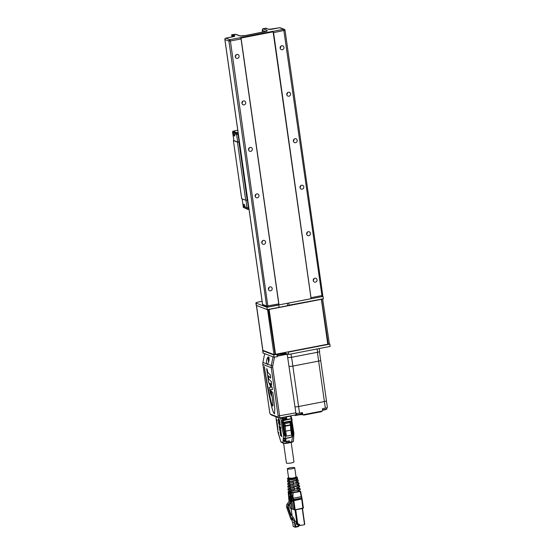 <?xml version="1.0" encoding="UTF-8"?>
<svg xmlns="http://www.w3.org/2000/svg" width="555" height="555" viewBox="0 0 555 555"><rect width="100%" height="100%" fill="white"/><g stroke="black" fill="none" stroke-linecap="round" stroke-linejoin="round"><path stroke-width="0.83" d="M307.303 232.17A2.026 1.915 -69 0 1 306.603 233.995M300.685 185.682A2.026 1.915 -69 0 1 299.984 187.507M294.067 139.194A2.026 1.915 -69 0 1 293.366 141.019M287.455 92.706A2.026 1.915 -69 0 1 286.755 94.53M242.597 101.378A2.026 1.915 -69 0 1 241.897 103.202M249.216 147.866A2.026 1.915 -69 0 1 248.515 149.69M255.827 194.354A2.026 1.915 -69 0 1 255.127 196.179M262.446 240.842A2.026 1.915 -69 0 1 261.745 242.667M269.064 287.33A2.026 1.915 -69 0 1 268.363 289.155M313.915 278.659A2.026 1.915 -69 0 1 313.214 280.483M235.979 54.889A2.026 1.915 -69 0 1 235.278 56.714M280.837 46.218A2.026 1.915 -69 0 1 280.136 48.042M311.091 298.68L273.115 31.843L241.043 38.038L279.019 304.882L311.091 298.68M273.115 31.843L240.738 37.886M287.705 305.68L287.365 303.266M276.674 354.069L277.417 356.615L274.08 357.26L273.747 354.936L262.841 350.753L263.167 353.077A3.573 0.59 171.9 0 1 263.001 352.925L262.668 350.6A3.573 0.59 -8.1 0 0 262.841 350.753M285.242 352.418L285.353 353.195L288.628 354.451L330.149 346.431L329.823 344.107L288.302 352.127L288.628 354.451M287.885 351.905L288.302 352.127M277.153 354.777L285.353 353.195M262.113 301.303L258.332 302.031A3.573 0.59 -8.1 0 0 255.883 302.954A3.573 0.59 -8.1 0 0 256.056 303.099L266.969 307.29L278.742 305.014L279.075 307.338L267.295 309.614L256.389 305.423L262.765 350.247A2.622 0.437 -8.1 0 0 262.89 350.358A3.573 0.59 -8.1 0 0 262.668 350.6M256.056 303.099L256.389 305.423A3.573 0.59 171.9 0 1 256.216 305.278L255.883 302.954M288.697 303.009L323.038 296.453L323.371 298.777L288.767 305.236L321.387 299.339L327.769 344.197L275.516 354.298L269.126 309.433L321.387 299.339M287.899 351.974L327.727 344.204M329.823 344.107L329.33 343.92M277.084 354.291L273.747 354.936M274.947 354.43L276.681 354.139M323.038 296.453L322.455 296.231M262.605 304.411L266.622 306.055L278.756 303.918L278.742 305.014M278.561 304.945L268.023 306.977M266.969 307.29L267.295 309.614M263.167 353.077L274.08 357.26M288.836 303.065L289.169 305.389M275.516 354.298L274.115 347.472M288.801 305.465L268.835 309.322L269.487 314.928M321.532 299.131L328.255 344.128L327.734 343.927M268.717 309.537L267.593 309.752L273.983 354.61L275.1 354.395L268.377 309.406M267.593 309.752L256.5 305.493A2.622 0.437 171.9 0 1 256.396 305.43M328.255 344.128L329.379 343.906L322.649 298.916M273.983 354.61L262.89 350.358L256.5 305.493M321.872 299.263L322.989 299.048M274.26 347.444L269.633 314.9M233.856 34.41L235.334 34.327A1.193 1.117 109.5 0 1 235.903 34.368L231.699 34.91M266.046 28.187L263.292 28.929A1.193 1.131 112.6 0 0 262.335 30.303A2.38 0.395 171.9 0 1 262.231 30.213L262.515 32.211M311.14 298.666L273.566 32.655L272.928 31.309L240.405 37.594L241.043 38.94L230.394 40.994L267.968 307.005L278.624 304.952M233.447 36.637A1.193 1.124 -69 0 1 234.057 35.791L233.412 35.298A2.123 0.354 -8.1 0 0 233.822 35.02A2.123 0.354 -8.1 0 0 233.766 34.951A2.123 0.354 -8.1 0 0 232.427 34.93L232.698 36.817M267.281 28.749L268.599 29.117A1.193 1.124 -69 0 1 268.849 29.179L269.196 29.311A1.193 1.124 -69 0 0 268.62 29.269L267.281 28.749A2.123 0.354 171.9 0 1 265.97 28.728A2.123 0.354 171.9 0 1 265.914 28.659A2.123 0.354 171.9 0 1 266.344 28.381L266.4 28.784M231.99 36.956L231.692 34.826L232.274 36.901M233.211 35.464L233.377 36.658M266.608 28.784L266.227 28.152M232.427 34.93L231.997 34.944M281.767 45.753A2.026 1.915 111 0 0 281.323 49.624A2.026 1.915 111 0 0 283.834 48.417A2.026 1.915 111 0 0 281.767 45.753M314.851 278.201A2.026 1.915 111 0 0 314.407 282.065A2.026 1.915 111 0 0 316.919 280.858A2.026 1.915 111 0 0 314.851 278.201M288.385 92.241A2.026 1.915 111 0 0 287.941 96.112A2.026 1.915 111 0 0 290.452 94.905A2.026 1.915 111 0 0 288.385 92.241M295.003 138.729A2.026 1.915 111 0 0 294.559 142.6A2.026 1.915 111 0 0 297.071 141.393A2.026 1.915 111 0 0 295.003 138.729M301.615 185.224A2.026 1.915 111 0 0 301.171 189.088A2.026 1.915 111 0 0 303.682 187.881A2.026 1.915 111 0 0 301.615 185.224M308.233 231.713A2.026 1.915 111 0 0 307.789 235.577A2.026 1.915 111 0 0 310.3 234.37A2.026 1.915 111 0 0 308.233 231.713M278.756 303.918L241.043 38.94M236.916 54.425A2.026 1.915 111 0 0 236.472 58.289A2.026 1.915 111 0 0 238.976 57.082A2.026 1.915 111 0 0 236.916 54.425M269.994 286.866A2.026 1.915 111 0 0 269.55 290.73A2.026 1.915 111 0 0 272.061 289.53A2.026 1.915 111 0 0 269.994 286.866M263.375 240.377A2.026 1.915 111 0 0 262.931 244.242A2.026 1.915 111 0 0 265.443 243.041A2.026 1.915 111 0 0 263.375 240.377M256.764 193.889A2.026 1.915 111 0 0 256.32 197.753A2.026 1.915 111 0 0 258.831 196.553A2.026 1.915 111 0 0 256.764 193.889M250.145 147.401A2.026 1.915 111 0 0 249.701 151.265A2.026 1.915 111 0 0 252.213 150.058A2.026 1.915 111 0 0 250.145 147.401M243.527 100.913A2.026 1.915 111 0 0 243.083 104.777A2.026 1.915 111 0 0 245.594 103.57A2.026 1.915 111 0 0 243.527 100.913M272.998 31.795L272.928 31.309M237.609 133.311L237.512 132.624L238.088 132.513M236.874 133.387L236.77 132.666L237.512 132.624M233.149 132.118L233.017 131.188L236.77 132.666M237.755 130.168L233.017 131.188M233.072 131.57L232.538 131.875L236.291 133.353L238.185 133.2M237.776 133.276L237.942 134.442L236.458 134.518L232.684 132.929M237.942 134.442L238.352 134.359M232.739 133.054L233.267 133.262L233.766 135.635L234.834 136.044L234.619 133.79M233.898 140.512L232.774 133.075M236.631 134.553L238.359 134.407M236.597 134.546L237.734 142.08L239.136 142.011L238.081 134.463M237.734 142.08L233.919 140.616M248.945 208.791L247.183 208.923L247.017 207.757L248.779 207.625L247.017 207.757L245.039 207.001L244.575 204.608L243.458 204.49L243.992 204.386M244.922 206.238L243.18 206.176M243.687 206.481L243.458 204.49M247.183 208.923L243.347 207.341M242.16 198.877L243.361 207.452M246.018 200.286L247.017 207.757L243.194 206.293L242.209 198.898M243.971 207.688L247.821 209.395L247.766 208.957M248.501 208.874L248.571 209.353L247.821 209.395M249.015 209.27L248.571 209.353M233.828 140.332L233.391 140.554L241.702 198.6M247.703 200.071L245.719 200.244L241.716 198.711M245.719 200.244L237.443 142.135L238.934 142.059L247.204 200.168M237.443 142.135L233.447 140.602M239.434 141.962L238.934 142.059M276.078 418.671L276.529 419.76M285.27 435.37L285.561 434.516L284.757 431.762A18.69 5.272 -100.9 0 1 284.451 430.354L283.369 422.702M283.529 422.674L284.299 425.879L290.494 424.825L290.522 425.179A0.832 0.472 -179.3 0 0 291.07 424.741A0.832 0.832 0 0 0 291.063 424.61L290.494 424.825L289.828 421.856A0.832 0.791 111 0 1 290.73 422.515L284 423.819A0.832 0.791 111 0 1 284.673 422.848L285.36 426.171L290.522 425.179A11.905 3.358 79.1 0 0 290.875 430.167L291.403 429.917M290.258 421.377L290.341 421.932M283.536 427.87L284.084 427.766M291.104 426.406L290.945 423.763M283.709 425.158L283.175 425.262M291.181 442.377L293.97 461.947A3.809 0.631 171.9 0 1 291.361 462.932A3.809 0.631 171.9 0 1 286.422 463.023L283.626 443.369M288.836 442.717L291.5 442.21C292.083 442.356 292.749 442.002 293.484 441.135L293.644 437.472M291.854 418.9L292.027 420.107L291.562 420.822L292.076 420.232L291.521 421.134L283.404 422.695L291.521 421.134M291.562 421.058L292.006 420.454M292.076 420.232L291.881 418.858A0.832 0.832 0 0 0 291.854 418.734L283.182 420.641L283.432 422.397L291.562 420.822L291.313 419.074L291.881 418.858L291.077 416.34M282.571 419.511L286.692 418.491L286.255 417.055L285.88 417.124M282.883 420.315L282.71 419.261M286.817 418.623L282.835 419.386L283.085 420.211L291.215 418.643L290.452 416.16L286.304 416.958L286.692 418.491M292.138 434.801L292.617 434.711L292.645 432.567A2.74 0.77 79.1 0 0 292.457 431.603A18.69 5.272 -100.9 0 1 291.854 428.925L291.736 428.335A18.69 5.272 -100.9 0 1 291.382 426.351M293.304 440.594C293.727 441.558 293.165 441.946 291.618 441.78L289.287 442.626M285.867 438.207L285.95 441.593L289.342 440.85L289.252 442.647M291.347 421.169A17.857 5.037 -100.9 0 0 292.991 431.346A3.573 1.006 79.1 0 1 293.234 432.595L293.297 433.608L293.845 432.914L293.297 433.608L293.845 432.914L292.991 433.288L293.047 435.307L291.299 437.042M293.796 432.997L293.352 433.365M293.65 436.646L293.616 438.616M293.699 436.889L293.866 432.962M289.342 440.85L285.978 441.502A0.832 0.416 178.8 0 1 284.916 441.267L284.812 438.339M289.315 440.941L285.971 441.565M291.875 442.134A5.474 0.909 171.9 0 1 289.21 442.862M289.204 442.411L289.266 440.954M286.38 418.553L286.297 417.964L286.47 418.532M291.875 420.308L293.581 431.388A2.74 0.77 79.1 0 1 293.768 432.345L292.901 432.664A3.573 1.006 -100.9 0 0 292.658 431.408A17.857 5.037 -100.9 0 1 291.014 421.231M292.901 432.664L292.991 433.288M280.844 427.905L280.698 427.183M280.733 428.106L280.546 427.017L280.795 428.092M279.241 423.777L279.123 422.945L279.449 423.618M280.324 425.116L280.317 424.651L280.351 425.116M279.137 421.682L278.832 420.898L279.172 421.675M278.672 419.774L278.554 418.963L278.874 419.601M279.227 424.561L278.561 423.264L278.45 418.893L279.276 424.707L278.783 423.215M278.09 419.955L278.312 418.845M279.63 422.223L278.964 419.108L280.011 422.3L279.789 424.901L279.866 422.244M280.129 424.901L279.928 422.827M279.803 421.835L279.207 419.192M278.721 420.128L278.818 420.801L278.874 420.1M279.588 424.797L279.526 424.11L279.664 424.783M279.394 424.277L279.54 424.783L279.526 424.166M280.865 434.19L280.698 433.767L280.906 434.183M280.92 435.446L280.906 435.044L280.962 435.439M280.552 432.706L280.747 433.053L280.587 432.699M280.677 433.573L280.622 433.018L280.754 433.559M280.448 431.159L280.518 431.526L280.476 431.159M280.247 429.799L279.852 430.666L279.29 426.712L280.129 428.64L280.483 427.87L281.01 431.554L280.247 429.799L280.892 430.715M280.448 432.144L280.393 431.603L280.622 432.109M280.962 433.275L280.795 433.691L280.684 433.33M280.025 430.285L279.63 427.496M280.442 427.572L279.29 426.712L279.144 425.713L280.344 426.871L280.483 427.87L279.29 426.719L279.415 425.969M281.343 436.306L280.532 430.59L281.739 436.674L280.872 431.381M280.546 435.557L280.164 430.68M280.129 428.64L280.532 428.203M286.512 443.161L286.671 442.737C285.048 443.521 283.82 443.473 282.988 442.592L283.889 443.251M286.588 443.147L288.801 442.73L283.466 443.216L280.948 442.037L278.111 432.831L278.638 432.518M281.933 442.502L281.031 441.842L282.988 442.592L283.529 434.905L283.987 435.363L283.924 434.822M283.154 422.452L282.904 420.697L281.524 420.815L282.467 420.329L282.814 422.515L281.711 422.105L283.112 422.757M277.202 420.69L276.501 420.1A18.69 5.272 79.1 0 1 277.951 431.339A0.832 0.409 178.5 0 1 277.902 431.214L276.293 420.024L276.889 420.239M276.119 418.56L276.293 419.802M280.899 417.735A0.832 0.791 111 0 0 280.761 418.331L285.756 416.791M288.801 442.73L288.919 442.3L286.671 442.737L286.373 441.627L284.104 441.537L283.987 440.677L284.861 440.51M282.224 422.737L282.752 422.82M282.599 422.757L281.496 422.022A18.69 5.272 -100.9 0 0 283.265 433.379A2.74 0.77 -100.9 0 1 283.452 434.343L284.493 434.287A3.573 1.006 -100.9 0 0 284.243 433.032L283.265 433.379M277.951 431.339A2.74 0.77 -100.9 0 0 278.034 432.262L280.948 442.037M284.951 435.488L284.542 434.634L283.529 434.905L284.708 435.46L284.826 434.225L284.965 436.424L291.583 435.141L292.27 435.939L291.986 433.753L292.27 435.717M284.195 435.113L284.708 435.03M284.861 434.454L283.529 434.905L283.452 434.343M282.322 422.681L282.821 422.75M278.79 433.025L278.034 432.262M284.757 431.762L284.68 431.214L285.714 431.166L286.359 435.661L285.124 435.987M284.819 438.755L283.362 438.686L283.473 440.427L283.987 440.677M283.772 438.956L283.674 438.096L285.471 438.284L291.174 437.18L292.27 435.939M288.822 441.038L288.919 442.3M288.898 441.142L286.373 441.627M283.473 440.427L284.854 440.164M290.744 422.591L291.063 424.61L290.771 422.549A0.832 0.832 0 0 0 290.244 421.89L289.918 421.765A0.832 0.791 111 0 0 289.502 421.731L284.347 422.723A0.832 0.791 111 0 0 283.674 423.687M291.417 429.993L291.986 433.753M291.056 424.637A0.832 0.472 -179.3 0 1 291.07 424.741L291.68 431.755L292.457 431.603M286.22 418.532L285.853 417.048M288.732 442.744L288.767 442.952A5.474 0.909 171.9 0 1 283.834 443.452L282.044 442.668M282.904 420.697L282.328 418.706L286.297 417.964M284.826 434.225A3.573 1.006 -100.9 0 0 284.583 432.969A17.857 5.037 -100.9 0 1 282.939 422.792M284.104 441.537L284.965 441.371M285.159 436.133L285.756 436.015M292.617 434.711L293.047 435.307M290.764 421.28A18.69 5.272 -100.9 0 0 291.007 423.749M292.194 435.231L292.631 434.731L292.138 434.829M285.561 434.516L284.888 434.648M292.728 433.129L291.819 433.309M292.95 499.75L301.636 497.974L302.073 498.876L293.796 500.319L293.866 500.672L302.093 498.973L301.712 499.153L300.227 491.466L293.089 492.847L292.984 497.107L293.796 500.319L293.102 500.603L292.95 499.75A3.968 1.124 79.9 0 1 292.658 498.341L291.59 492.923L290.494 492.5L290.667 493.041A0.832 0.791 111 0 0 290.536 493.555L290.633 495.164L290.189 495.157L290.445 495.948L291.132 496.045L290.973 495.657L290.681 496.045L290.986 500.936A1.193 1.124 111 0 0 291.687 501.928L291.687 501.928A1.193 1.124 111 0 0 292.173 501.991L291.541 501.873A1.193 1.124 -69 0 1 290.841 500.881L290.369 496.656L289.127 496.184L289.162 500.235A1.193 1.124 111 0 0 289.363 500.825M295.114 509.92L302.947 508.415L301.712 499.153L302.093 498.973L301.642 498.799M290.667 502.761L291.875 508.824L290.952 502.344M290.508 496.926L289.342 496.482L288.954 496.808M288.607 491.411L289.648 491.21M290.085 488.303L288.003 488.893A69.687 19.8 -100.1 0 0 288.073 490.023L289.391 490.53L289.71 491.647L289.634 492.167L288.177 491.612L288.628 496.794A3.968 1.124 79.9 0 1 288.69 498.113L288.76 499.035L289.148 498.855M289.113 498.522L288.753 498.938L289.113 498.522M289.113 494.942L288.988 494.9A0.354 0.354 0 0 0 288.704 495.275L289.03 493.145A1.193 1.124 -69 0 1 289.266 492.34L289.384 492.174M291.25 491.244L291.014 490.044L293.109 489.94L293.102 491.147L290.085 490.807L290.32 492.75A1.193 1.124 111 0 0 290.085 493.548L289.03 493.145L289.127 494.727M288.94 499.105L289.072 501.241M290.702 500.589L290.161 496.794M293.005 509.261L291.875 508.824M293.324 509.386L291.93 501.991M300.012 488.539A153.34 42.881 78.3 0 1 300.241 489.656L299.818 489.85A152.209 145.368 97.8 0 0 299.52 488.698L296.502 489.024M300.241 489.656L293.102 491.147M297.001 489.184L296.342 488.705L297.001 489.184M299.707 486.853L299.464 485.674L298.77 485.937A278.367 265.866 97.8 0 1 299.089 487.089L296.731 487.547L296.342 488.705M288.073 490.023L288.635 489.76L288.073 490.023M288.031 489.982L287.955 488.844L291.014 490.044M287.809 484.605L287.767 483.481A137.05 38.947 -100.1 0 0 287.809 484.605L288.669 484.938L288.988 486.055L288.912 486.568L287.872 486.18A92.99 26.425 -100.1 0 0 287.927 487.311L290.674 488.365L290.438 487.165L293.116 487.033L293.109 488.24L290.674 488.365M289.301 482.801L287.767 483.481L289.863 484.286L293.123 484.127L293.116 485.334L290.105 485.486L289.863 484.286M298.888 482.843L299.124 484.022L298.319 484.328L297.993 483.183L295.586 483.37L296.786 483.037L296.814 482.385M296.072 483.558L295.413 483.079L296.072 483.558M297.05 478.674L298.486 481.171L295.801 481.913L295.413 483.079M288.538 477.453L287.448 478.459L288.267 480.463L288.191 480.977L287.684 480.79A252.47 71.741 -100.1 0 0 287.712 481.913L287.587 481.775M287.636 479.222L287.448 478.459M288.239 480.248L287.684 480.79M293.123 482.427L289.53 482.607L289.294 481.414L293.13 481.22L293.123 482.427L294.212 482.822L294.289 483.294L293.831 483.114A3720.963 1033.354 -100.9 0 0 293.755 482.649L294.212 482.822M297.501 478.139C297.924 478.382 297.307 478.681 295.649 479.034A31.961 30.525 -82.2 0 1 295.26 478.459L295.003 477.855C296.481 477.536 297.036 477.272 296.668 477.05L296.023 476.8L295.156 477.564L291.652 478.243L288.6 477.91M293.137 479.52L288.961 479.735L289.315 478.445L292.88 478.264L293.137 479.52L295.649 479.034M296.009 476.71L296.96 477.071A0.597 0.562 111 0 0 296.668 477.05M288.538 477.473L288.1 477.973A0.597 0.562 111 0 0 287.622 478.66L288.836 479.125L293.137 478.868L297.307 477.515M297.098 478.965L296.467 479.09L296.634 479.756L296.12 480.248L291.986 481.102L288.704 481.185L288.961 479.735M288.565 480.137L289.19 480.013A4563.21 4312.135 111 0 0 289.335 481.06M289.19 480.013L289.412 479.478M289.294 481.414L288.704 481.185M287.712 481.913L289.53 482.607M297.369 479.617L296.12 480.248M297.334 481.615A15.561 14.86 97.8 0 0 296.675 480.533L293.13 481.22M296.675 480.533L298.035 479.874M294.289 483.294L293.123 484.127M293.831 483.114L293.345 483.8L293.831 483.988M297.945 484.404L297.279 484.661A6994.498 6609.426 111 0 0 297.258 484.536M297.966 484.529L298.236 485.181L299.416 485.632M297.279 484.661L297.48 485.327L298.236 485.181M297.452 485.819L297.48 485.327L297.119 485.951L292.083 486.86L290.362 486.7L290.036 486.062L289.349 486.194L289.606 486.846L290.362 486.7M290.438 487.165L289.606 486.846M298.77 485.937L293.116 487.033M289.349 486.194L289.287 485.729L289.974 485.597A6996.503 6611.188 111 0 0 290.036 486.062M289.287 485.729L289.363 485.216L290.105 485.486M289.974 485.597L290.147 485.07M293.116 485.334L298.319 484.328M297.993 483.183L298.826 482.788L296.758 481.997M298.458 483.072L298.826 482.788M287.927 487.311L287.795 486.111L288.94 485.694M293.109 488.24L294.49 487.977L295.142 488.456L294.49 487.977M294.76 489.621L294.31 489.448L294.788 488.754A6778.548 1918.136 -100.9 0 0 294.705 488.289L295.225 488.927L294.76 489.621L293.109 489.94M294.705 488.289L294.032 487.803M294.31 489.448L292.381 489.711C290.501 489.579 289.641 489.246 289.793 488.719L290.133 488.58M298.312 490.897L299.103 490.745L298.833 490.093L298.077 490.238L298.784 491.39L293.304 492.528L290.071 491.785M298.784 491.39L298.43 491.543M297.612 487.97L298.118 488.608L296.557 489.017M293.061 482.156L293.755 482.649M289.537 483.134C288.773 483.717 289.523 484.002 291.784 484.002L293.345 483.8M291.59 492.923L293.089 492.847M299.103 490.745L300.567 491.307M298.077 490.238L298.007 489.774M297.549 487.533L299.998 488.469M300.574 491.355L301.573 496.621L292.658 498.341M291.118 492.285L289.654 492.146M290.896 490.655L290.827 491.64M291.084 495.497L290.633 495.164L290.445 495.948M291.32 495.587L292.228 501.685A0.832 0.791 111 0 1 291.43 500.943L290.841 500.881L290.626 497.446M290.931 495.109L290.667 493.041M293.102 500.603L292.034 500.291M297.875 524.621L299.485 525.613L304.32 524.739A0.597 0.562 -69 0 0 304.542 524.641L302.246 508.546M299.485 525.613L300.144 525.543M291.347 501.769L289.474 504.502A3.573 3.372 -69 0 1 288.995 505.064A3.573 3.372 111 0 0 288.496 505.66A2.83 2.678 111 0 0 288.503 507.575L290.647 513.597A6.161 5.821 111 0 0 291.965 515.72A6.161 5.821 -69 0 1 293.241 517.725L293.768 517.926L295.024 521.221L295.843 521.423L296.19 523.837A0.597 0.562 111 0 0 296.536 524.288L297.39 524.614A0.597 0.562 -69 0 1 297.043 524.163L297.785 524.128L297.653 524.641A0.597 0.562 -69 0 1 297.39 524.614A0.597 0.597 0 0 0 297.681 524.648L298.555 524.524L298.652 524.003L297.785 524.128L295.746 509.802M292.034 518.717L292.561 518.918L292.457 518.183L291.93 517.981L292.034 518.717L293.72 520.347L295.579 525.238L295.78 526.626L295.156 527.25L293.241 526.383M292.672 522.394L294.476 522.748L295.579 525.238M297.938 525.016L298.992 525.613L298.687 524.648L297.709 524.635M294.906 520.923L295.461 521.138M293.72 520.347L292.561 518.918M292.457 518.183L293.768 517.926M291.93 517.981L293.241 517.725M290.806 500.631L290.112 500.367A0.506 0.479 111 0 0 289.543 500.554L287.129 504.072A3.573 3.372 111 0 0 286.678 507.409L290.91 519.286L292.076 519.73L287.844 507.853A3.573 3.372 -69 0 1 288.295 504.516L290.709 500.998A0.506 0.479 -69 0 1 290.82 500.881M293.193 520.146L292.076 519.73M291.507 519.515L292.679 522.588M290.258 517.44L290.584 518.363M289.876 467.858A3.753 0.624 -8.1 0 0 287.31 468.829A3.753 0.624 -8.1 0 0 291.111 468.913A3.753 0.624 -8.1 0 0 294.733 467.768A3.753 0.624 -8.1 0 0 289.876 467.858M280.899 354.055L281.711 354.368L281.787 354.936M283.39 354.624L283.314 354.111L281.711 354.368M283.314 354.111A2.976 0.493 171.9 0 1 287.025 353.917L287.275 354.014A2.976 0.493 -8.1 0 0 287.691 354.09M288.01 357.559A2.976 0.493 -8.1 0 0 291.479 357.302L317.613 352.258A2.976 0.493 -8.1 0 0 319.645 351.488L319.229 348.54M282.079 354.347L282.155 354.86M269.126 358.946A1.741 0.493 -100.9 0 0 268.974 358.78A1.741 0.493 -100.9 0 0 268.717 358.794A1.741 0.493 -100.9 0 0 268.863 361.298M268.745 358.808L268.613 360.015L269.078 359.931M277.299 355.804L287.185 354.208L277.34 356.109M295.482 414.876A2.38 0.673 -100.9 0 0 295.6 414.89A2.38 0.673 -100.9 0 0 295.877 412.83L287.185 354.208M274.496 357.184L272.776 365.96A4.759 4.502 111 0 0 272.734 367.604L279.616 415.973A2.38 0.673 79.1 0 1 279.338 418.033A2.38 0.673 79.1 0 1 279.221 418.019L271.582 415.085A2.38 0.673 79.1 0 1 271.492 415.036A2.38 0.673 79.1 0 1 271.395 414.953M271.908 396.249L271.166 391.032L270.646 390.519L271.305 395.174L271.908 396.249L271.305 395.174M271.298 391.157L272.096 396.763A19.689 5.55 79.1 0 1 272.276 398.136C273.102 404.63 273.095 407.106 272.269 405.573C271.02 402.847 266.421 381.042 264.409 366.772L264.263 366.661C267.912 390.852 271 406.184 273.539 412.656L274.475 413.898L274.815 408.605L272.907 392.725L271.298 391.157M272.685 406.1L272.269 405.573C273.109 407.106 273.109 404.63 272.29 398.136L272.276 398.136M271.145 394.903L270.118 390.005L271.145 394.903M268.03 378.344L268.558 382.062L270.958 387.265L269.307 387.355L270.542 393.821L269.966 389.756L272.45 389.61L272.165 387.591L270.007 383.269L271.624 384.775L271.319 381.583L268.03 378.344L268.558 382.062M266.671 368.68L267.975 377.913L268.696 378.628L268.301 375.818L270.68 378.073L270.382 374.986L267.829 372.467L267.004 368.957A7.909 2.227 -100.9 0 0 266.671 368.68L267.975 377.913M264.652 353.646L262.938 362.415A5.952 5.626 111 0 0 262.883 364.469L269.765 412.837L270.25 414.113L271.492 415.036M271.582 415.085L270.25 414.113M270.299 414.141L277.937 417.076L278.131 416.049L271.249 367.681L262.883 364.469M281.094 355.068A2.38 0.673 -100.9 0 0 280.643 354.104M272.776 365.96L267.69 364.24L268.897 361.138C269.314 358.454 269.12 357.025 268.315 356.844C266.893 358.218 266.31 360.535 266.553 363.802L267.69 364.24L267.239 364.566M272.734 367.604L271.249 367.681A5.952 5.626 111 0 1 271.305 365.627L273.018 356.858M267.982 377.906L268.696 378.614M268.315 375.811L270.465 377.934M268.571 382.062L270.958 387.265M269.321 387.355L270.535 393.793M269.973 389.756L272.45 389.61M270.021 383.262L271.402 384.636M270.125 390.019L271.145 394.869M271.312 391.171L272.096 396.763A19.689 5.55 79.1 0 1 272.29 398.136M264.27 366.654C267.919 390.852 271.013 406.184 273.546 412.656L274.482 413.898M270.66 390.533L271.312 395.174M295.933 413.378A2.976 0.493 -8.1 0 0 299.547 413.156L298.604 406.531A2.976 0.493 171.9 0 1 295.01 406.76A2.976 0.493 -8.1 0 0 298.604 406.531L292.853 366.085A2.976 0.493 171.9 0 1 289.259 366.314A2.976 0.493 -8.1 0 0 292.853 366.085L318.646 361.097L292.853 366.085L291.597 357.281M322.177 411.047L303.342 414.689L303.821 415.098L321.56 411.671L322.656 410.36L322.427 408.73L325.341 408.168L324.397 401.542L298.604 406.531L324.397 401.542A2.976 0.493 -8.1 0 0 326.437 400.779A2.976 0.493 171.9 0 1 324.397 401.542L318.646 361.097A2.976 0.493 -8.1 0 0 320.679 360.334A2.976 0.493 171.9 0 1 318.646 361.097L317.391 352.3M320.54 360.209A2.976 0.493 171.9 0 1 320.679 360.334L319.451 351.703M322.49 409.181A2.262 0.375 -8.1 0 0 322.545 409.195L322.871 409.847L326.638 409.118M296.876 414.765L296.571 414.106A2.262 0.375 -8.1 0 0 296.752 414.176L297.078 414.828L300.852 414.099M326.291 400.654A2.976 0.493 171.9 0 1 326.437 400.779L320.679 360.334M326.16 409.472L323.412 410.131A4.169 0.694 171.9 0 0 322.649 410.291M294.275 415.147L295.489 415.522L297.841 415.071A4.169 0.694 171.9 0 1 303.037 414.8L303.821 415.098L321.56 411.671M303.342 414.689L301.753 413.857A2.976 0.493 -8.1 0 0 301.06 413.752M295.218 415.508L294.816 415.043M296.571 414.328L295.884 414.46M299.547 413.156L302.468 412.587L302.697 414.217M325.341 408.168A2.976 0.493 -8.1 0 0 327.381 407.398L326.437 400.779M231.941 36.963L231.636 34.826L233.745 34.431M265.429 31.593L262.335 30.303L262.598 32.197M322.691 295.218L321.935 295.579L283.688 29.29A1.193 1.124 -69 0 1 284.979 30.241L273.566 32.655M273.039 31.351L283.688 29.29L279.692 27.757A1.193 1.124 -69 0 1 280.282 27.805L284.285 29.346A1.193 1.193 0 0 1 285.034 30.289L322.746 295.267A1.193 1.193 0 0 1 321.796 296.606L321.935 295.579L311.279 297.633M263.292 28.929L267.108 30.518A4.759 0.791 171.9 0 1 264.055 31.933L245.497 35.52A4.759 0.791 171.9 0 1 239.587 35.839L235.334 34.327M239.587 35.839A1.193 1.117 -70.5 0 1 240.149 35.874L235.903 34.368M245.497 35.52L240.149 35.874M267.108 30.518A1.193 1.131 112.6 0 0 266.192 31.351M233.412 35.298L234.751 35.811A3.573 0.59 171.9 0 1 232.483 36.88L225.864 38.156L229.86 39.696L240.516 37.636M229.86 39.696L230.394 40.994L228.91 41.07L224.907 39.537L262.619 304.522A1.193 1.124 111 0 0 263.313 305.416L267.316 306.95A1.193 1.124 111 0 0 267.905 306.998L267.968 307.005A1.193 1.193 0 0 1 267.316 306.95A1.193 1.124 111 0 1 266.622 306.055L228.91 41.07A1.193 1.124 111 0 1 229.86 39.696M225.739 38.191L225.864 38.156A1.193 1.124 111 0 0 224.907 39.537L224.893 39.419M234.751 35.811A1.193 1.124 111 0 0 233.898 36.498M273.011 29.027L279.63 27.75L269.21 29.318M273.074 29.033A3.573 0.59 171.9 0 1 268.62 29.269M280.282 27.805A1.193 1.193 0 0 0 279.63 27.75L279.574 27.778M232.538 131.875L232.705 133.04M236.458 134.518L236.291 133.353M234.834 135.434L233.766 135.635M234.779 135.045L233.606 135.274M248.668 208.84L247.405 200.126M285.242 435.689L286.359 435.661M284.68 431.214A12.737 3.594 79.1 0 1 284.299 425.879A0.832 0.472 -179.3 0 0 285.36 426.171A11.905 3.358 79.1 0 0 285.714 431.166L290.875 430.167L291.583 435.141M290.355 415.903L291.091 416.243A0.832 0.832 0 0 0 290.785 415.82A0.832 0.791 -69 0 1 291.042 416.181M293.775 432.428L293.845 432.914M291.875 420.926A18.69 5.272 -100.9 0 0 293.56 431.304M293.893 433.143L293.602 431.339L292.658 431.408M282.564 419.469L286.755 418.519M282.96 420.655L283.39 422.702M289.37 442.217L291.618 441.78L292.915 435.467M293.012 433.58L293.04 434.863M285.069 438.332A0.832 0.416 178.8 0 0 285.908 438.401L291.236 437.375M284.854 438.339L285.062 441.392M281.496 422.022L280.761 418.331L279.762 417.95M282.807 420.267L281.607 417.596M276.119 418.421L276.196 416.861M276.293 420.024L276.106 418.741A0.832 0.527 2.8 0 1 276.057 418.546A0.832 0.832 0 0 0 276.064 418.706L276.674 420.607M278.02 432.185L277.902 431.214A0.832 0.409 178.5 0 1 277.944 431.082M282.599 422.834A17.857 5.037 -100.9 0 0 284.243 433.032L284.583 432.969M289.294 442.106L288.919 442.175M284.708 435.46L285.471 438.284M276.126 418.359A0.832 0.527 2.8 0 0 276.057 418.546L276.14 416.84M284.347 422.723L289.502 421.731M285.166 433.011L284.618 433.122M285.478 433.948L284.805 434.079M292.645 432.567L291.736 432.74M290.653 492.958L289.405 492.112M301.878 497.967A3.968 1.11 -101.7 0 1 301.573 496.635L301.372 496.697M303.37 507.985L294.608 509.927L303.398 507.95L302.1 499.028M290.418 508.269L289.523 504.419M290.022 507.929L291.486 508.546M289.315 500.894A1.193 1.124 -69 0 1 289.016 500.18L289.613 500.242L289.405 496.815L289.939 496.711M291.618 501.9A1.193 1.124 -69 0 1 291.541 501.873L290.82 500.867M289.724 501.172L289.002 500.166L288.975 494.914M293.151 509.372L294.608 509.927L292.943 509.101M293.123 500.714L294.4 509.663L295.142 509.622L293.866 500.672M289.315 478.445L288.1 477.973M295.003 477.855L292.88 478.264M294.788 488.754L295.225 488.927M290.14 488.691L290.168 489.302M290.008 491.321L290.758 491.175M290.189 495.157L290.085 493.548L290.536 493.555M291.43 500.943L291.479 495.983M298.701 526.036L298.437 526.598M295.211 527.229L298.403 526.619L298.368 525.37M295.156 527.25L298.403 526.619L298.472 526.105L295.78 526.626M292.624 522.04L293.262 526.535M295.121 527.243L294.476 522.748M298.423 524.544L300.095 525.197M299.429 524.607A0.749 0.708 111 0 0 298.652 524.003M296.19 523.837L297.043 524.163L295.017 509.941M302.482 508.505L304.688 524.003M291.118 508.588L292.159 515.928M287.844 507.853L286.678 507.409M287.129 504.072L288.295 504.516M290.709 500.998L289.543 500.554M291.479 357.302L291.007 353.993M317.613 352.258L317.141 348.942M269.036 357.815A2.948 0.832 -100.9 0 0 268.426 357.649A2.948 0.832 -100.9 0 0 268.703 361.985L268.176 358.225L268.835 357.17A3.274 0.923 -100.9 0 0 268.648 357.281M278.131 416.049L295.877 412.83M266.553 363.802L262.938 362.415M279.221 418.019L277.937 417.076M326.833 408.841A2.262 0.375 171.9 0 1 326.874 408.896A2.262 0.375 171.9 0 1 325.154 409.514A2.262 0.375 171.9 0 1 322.608 409.659M301.046 413.829A2.262 0.375 171.9 0 1 301.081 413.877A2.262 0.375 171.9 0 1 299.36 414.495A2.262 0.375 171.9 0 1 296.821 414.64M301.594 412.76L301.753 413.857L303.037 414.8M266.15 28.152L264 28.569C262.973 28.492 262.383 29.04 262.231 30.213M245.442 35.513L266.476 31.288M234.148 36.457L225.802 38.149A1.193 1.193 0 0 0 224.851 39.488L262.564 304.473A1.193 1.193 0 0 0 263.313 305.416M232.483 131.826L232.649 132.992M233.863 140.568L232.725 133.047M243.305 207.403L243.139 206.245M233.391 140.554L241.661 198.662M282.308 422.771L282.772 422.82M302.947 508.415L303.398 507.95L302.08 498.827M300.595 491.328L302.087 498.82M291.694 508.81L290.001 507.964L289.502 504.453M290.577 496.954L290.612 497.433M288.142 491.584L289.051 501.276M289.016 493.131L289.245 492.34M289.002 500.166L288.704 495.275M300.033 488.504L300.269 489.683M287.587 481.796L287.539 480.665M296.96 477.071L297.653 478.257M302.496 508.498L304.723 524.149M291.091 508.581L292.131 515.893M292.61 522.116L293.234 526.487M287.31 468.829L288.642 478.174M289.259 482.503L289.433 483.745M290.057 488.129L290.23 489.33M294.733 467.768L296.072 477.154M296.315 478.889L296.481 480.04M296.724 481.733L296.897 482.961M297.126 484.564L297.313 485.896M297.529 487.387L297.723 488.761M297.931 490.218L298.125 491.605M295.6 414.89L279.338 418.033M326.715 407.821L326.874 408.896C326.923 409.417 325.563 409.736 322.781 409.847M296.446 413.44L296.717 414.717M300.935 412.885L301.081 413.877C301.129 414.398 299.769 414.717 296.987 414.828"/></g></svg>
